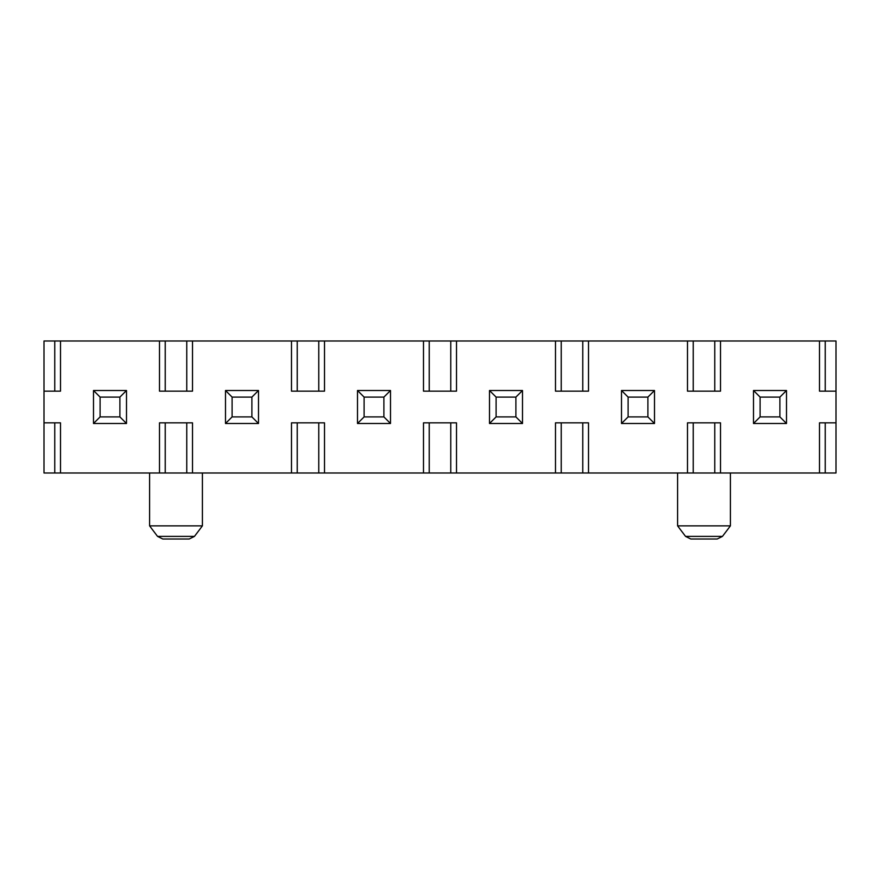 <?xml version="1.0" encoding="UTF-8"?>
<svg xmlns="http://www.w3.org/2000/svg" width="880" height="880" viewBox="0 0 880 880"><rect width="100%" height="100%" fill="white"/><g stroke="black" fill="none" stroke-linecap="round" stroke-linejoin="round"><path stroke-width="1.32" d="M149.6 473L149.6 525.866L202.4 525.866L202.4 473M149.6 525.866L157.52 536.371L194.48 536.371L202.4 525.866M188.914 539L162.789 539L188.914 539M677.6 473L677.6 525.866L730.4 525.866L730.4 473M677.6 525.866L685.52 536.371L722.48 536.371L730.4 525.866M716.914 539L690.789 539L716.914 539M588.5 341L588.5 391.16L555.5 391.16L555.5 341L687.5 341L687.5 391.16L720.5 391.16L720.5 341L819.5 341L819.5 391.16L836 391.16L836 422.84L819.5 422.84L819.5 473L836 473L836 422.84M54.758 391.16L54.758 341L555.5 341M456.5 341L456.5 391.16L423.5 391.16L423.5 341M324.5 341L324.5 391.16L291.5 391.16L291.5 341M192.5 341L192.5 391.16L159.5 391.16L159.5 341M60.5 341L60.5 391.16L44 391.16L44 422.84L60.5 422.84L60.5 473L318.758 473L318.758 422.84M192.5 473L192.5 422.84L159.5 422.84L159.5 473M555.5 473L555.5 422.84L588.5 422.84L588.5 473L324.5 473L324.5 422.84L291.5 422.84L291.5 473M423.5 473L423.5 422.84L456.5 422.84L456.5 473M588.5 473L819.5 473M720.5 473L720.5 422.84L687.5 422.84L687.5 473M561.242 341L561.242 391.16M582.758 391.16L582.758 341M54.758 341L44 341L44 391.16M687.5 341L720.5 341M819.5 341L825.242 341L825.242 391.16M836 391.16L836 341L825.242 341M324.5 473L318.758 473M44 422.84L44 473L60.5 473M561.242 473L561.242 422.84M582.758 473L582.758 422.84M693.242 473L693.242 422.84M714.758 473L714.758 422.84M825.242 422.84L825.242 473M54.758 473L54.758 422.84M165.242 473L165.242 422.84M186.758 473L186.758 422.84M297.242 422.84L297.242 473M429.242 473L429.242 422.84M450.758 473L450.758 422.84M714.758 391.16L714.758 341M693.242 391.16L693.242 341M450.758 341L450.758 391.16M429.242 341L429.242 391.16M318.758 341L318.758 391.16M297.242 341L297.242 391.16M186.758 391.16L186.758 341M165.242 391.16L165.242 341M786.5 423.5L786.5 390.5L753.5 390.5L753.5 423.5L786.5 423.5L779.9 416.9L779.9 397.1L786.5 390.5M753.5 390.5L760.1 397.1L760.1 416.9L779.9 416.9M760.1 416.9L753.5 423.5M779.9 397.1L760.1 397.1M654.5 423.5L654.5 390.5L621.5 390.5L621.5 423.5L654.5 423.5L647.9 416.9L647.9 397.1L654.5 390.5M621.5 390.5L628.1 397.1L628.1 416.9L647.9 416.9M628.1 416.9L621.5 423.5M647.9 397.1L628.1 397.1M522.5 423.5L522.5 390.5L489.5 390.5L489.5 423.5L522.5 423.5L515.9 416.9L515.9 397.1L522.5 390.5M489.5 390.5L496.1 397.1L496.1 416.9L515.9 416.9M496.1 416.9L489.5 423.5M515.9 397.1L496.1 397.1M390.5 423.5L390.5 390.5L357.5 390.5L357.5 423.5L390.5 423.5L383.9 416.9L383.9 397.1L390.5 390.5M357.5 390.5L364.1 397.1L364.1 416.9L383.9 416.9M364.1 416.9L357.5 423.5M383.9 397.1L364.1 397.1M258.5 423.5L258.5 390.5L225.5 390.5L225.5 423.5L258.5 423.5L251.9 416.9L251.9 397.1L258.5 390.5M225.5 390.5L232.1 397.1L232.1 416.9L251.9 416.9M232.1 416.9L225.5 423.5M251.9 397.1L232.1 397.1M126.5 423.5L126.5 390.5L93.5 390.5L93.5 423.5L126.5 423.5L119.9 416.9L119.9 397.1L126.5 390.5M93.5 390.5L100.1 397.1L100.1 416.9L119.9 416.9M100.1 416.9L93.5 423.5M119.9 397.1L100.1 397.1M157.52 536.371L162.789 539M194.48 536.371L189.211 539M685.52 536.371L690.789 539M722.48 536.371L717.211 539"/></g></svg>
